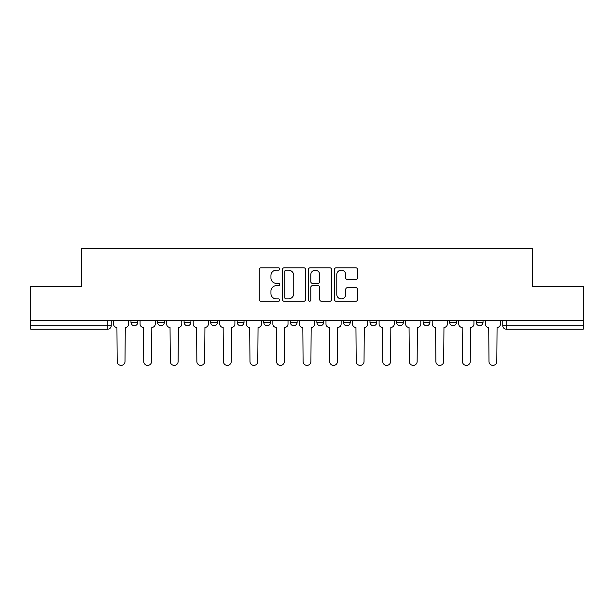 <?xml version="1.0" encoding="UTF-8"?>
<svg xmlns="http://www.w3.org/2000/svg" width="614" height="614" viewBox="0 0 614 614"><rect width="100%" height="100%" fill="white"/><g stroke="black" fill="none" stroke-linecap="round" stroke-linejoin="round"><path stroke-width="0.92" d="M279.761 268.986A1.167 1.167 0 0 0 278.595 267.819L260.835 267.819A1.673 1.673 0 0 0 259.169 269.492L259.169 299.571A1.673 1.673 0 0 0 260.835 301.236L278.595 301.236A1.167 1.167 0 0 0 279.761 300.069A1.167 1.167 0 0 0 278.595 298.903L276.292 298.903A5.349 5.349 0 0 1 270.951 293.553L270.951 291.044A5.349 5.349 0 0 1 276.292 285.694L278.595 285.694A1.167 1.167 0 0 0 279.761 284.528A1.167 1.167 0 0 0 278.595 283.361L276.292 283.361A5.349 5.349 0 0 1 270.951 278.012L270.951 275.502A5.349 5.349 0 0 1 276.292 270.16L278.595 270.16A1.167 1.167 0 0 0 279.761 268.986M396.544 320.447L396.544 322.319L403.36 322.319A3.408 3.408 0 0 1 399.952 325.727A3.408 3.408 0 0 1 396.544 322.319L396.544 320.447M369.989 320.447L369.989 322.319L376.796 322.319A3.408 3.408 0 0 1 373.396 325.727A3.408 3.408 0 0 1 369.989 322.319L369.989 320.447M237.204 322.319L237.204 320.447L237.204 322.319A3.408 3.408 0 0 0 240.604 325.727A3.408 3.408 0 0 1 237.204 322.319L244.011 322.319A3.408 3.408 0 0 1 240.604 325.727M184.085 320.447L184.085 322.319L190.893 322.319A3.408 3.408 0 0 1 187.493 325.727A3.408 3.408 0 0 1 184.085 322.319L184.085 320.447M157.529 322.319L157.529 320.447L157.529 322.319A3.408 3.408 0 0 0 160.937 325.727A3.408 3.408 0 0 1 157.529 322.319L164.337 322.319A3.408 3.408 0 0 1 160.937 325.727A3.408 3.408 0 0 0 164.337 322.319A3.408 3.408 0 0 1 160.937 325.727M130.974 322.319L130.974 320.447L130.974 322.319A3.408 3.408 0 0 0 134.374 325.727A3.408 3.408 0 0 1 130.974 322.319L137.782 322.319A3.408 3.408 0 0 1 134.374 325.727A3.408 3.408 0 0 0 137.782 322.319A3.408 3.408 0 0 1 134.374 325.727M355.836 279.6A1.673 1.673 0 0 0 357.509 277.927L357.509 269.492A1.673 1.673 0 0 0 355.836 267.819L336.119 267.819A1.673 1.673 0 0 0 334.446 269.492L334.446 299.571A1.673 1.673 0 0 0 336.119 301.236L355.836 301.236A1.673 1.673 0 0 0 357.509 299.571L357.509 289.371A1.673 1.673 0 0 0 355.836 287.705L347.394 287.705A1.673 1.673 0 0 0 345.728 289.371L345.728 294.428A4.467 4.467 0 0 1 341.254 298.903A4.467 4.467 0 0 1 336.787 294.428L336.787 274.627A4.467 4.467 0 0 1 341.254 270.16A4.467 4.467 0 0 1 345.728 274.627L345.728 277.927A1.673 1.673 0 0 0 347.394 279.6L355.836 279.6M30.7 320.447L30.7 286.569L81.432 286.569L81.432 248.609L532.568 248.609L532.568 286.569L583.3 286.569L583.3 320.447L30.7 320.447L30.7 325.727L111.226 325.727L111.226 320.447M305.534 269.492A1.673 1.673 0 0 0 303.869 267.819L284.152 267.819A1.673 1.673 0 0 0 282.478 269.492L282.478 299.571A1.673 1.673 0 0 0 284.152 301.236L303.869 301.236A1.673 1.673 0 0 0 305.534 299.571L305.534 269.492M310.131 267.819L329.848 267.819A1.673 1.673 0 0 1 331.522 269.492L331.522 299.571A1.673 1.673 0 0 1 329.848 301.236L321.414 301.236A1.673 1.673 0 0 1 319.74 299.571L319.74 287.367A1.673 1.673 0 0 0 318.067 285.694L312.472 285.694A1.673 1.673 0 0 0 310.799 287.367L310.799 300.069A1.167 1.167 0 0 1 309.633 301.236A1.167 1.167 0 0 1 308.466 300.069L308.466 269.492A1.673 1.673 0 0 1 310.131 267.819M502.774 320.447L502.774 325.727L583.3 325.727L583.3 329.135L506.182 329.135A3.408 3.408 0 0 1 502.774 325.727M583.3 320.447L583.3 325.727M111.226 325.727A3.408 3.408 0 0 1 107.818 329.135A3.408 3.408 0 0 0 111.226 325.727A3.408 3.408 0 0 1 107.818 329.135L30.7 329.135L30.7 325.727M483.026 320.447L483.026 322.319A3.408 3.408 0 0 1 479.626 325.727A3.408 3.408 0 0 1 476.218 322.319A3.408 3.408 0 0 0 479.626 325.727M476.218 320.447L476.218 322.319L483.026 322.319M456.471 320.447L456.471 322.319A3.408 3.408 0 0 1 453.063 325.727A3.408 3.408 0 0 1 449.663 322.319L456.471 322.319L456.471 320.447M449.663 320.447L449.663 322.319M429.915 320.447L429.915 322.319A3.408 3.408 0 0 1 426.507 325.727A3.408 3.408 0 0 1 423.107 322.319L429.915 322.319A3.408 3.408 0 0 1 426.507 325.727A3.408 3.408 0 0 0 429.915 322.319L429.915 320.447M423.107 320.447L423.107 322.319M403.36 320.447L403.36 322.319M376.796 320.447L376.796 322.319L376.796 320.447M350.241 320.447L350.241 322.319A3.408 3.408 0 0 1 346.833 325.727A3.408 3.408 0 0 1 343.433 322.319L350.241 322.319L350.241 320.447M343.433 320.447L343.433 322.319M323.685 320.447L323.685 322.319A3.408 3.408 0 0 1 320.278 325.727A3.408 3.408 0 0 1 316.878 322.319L323.685 322.319M316.878 320.447L316.878 322.319M297.122 320.447L297.122 322.319A3.408 3.408 0 0 1 293.722 325.727A3.408 3.408 0 0 1 290.315 322.319L297.122 322.319M290.315 320.447L290.315 322.319M270.567 320.447L270.567 322.319A3.408 3.408 0 0 1 267.167 325.727A3.408 3.408 0 0 1 263.759 322.319L270.567 322.319A3.408 3.408 0 0 1 267.167 325.727A3.408 3.408 0 0 0 270.567 322.319M263.759 320.447L263.759 322.319M244.011 320.447L244.011 322.319M217.456 320.447L217.456 322.319A3.408 3.408 0 0 1 214.048 325.727A3.408 3.408 0 0 1 210.64 322.319L217.456 322.319A3.408 3.408 0 0 1 214.048 325.727A3.408 3.408 0 0 0 217.456 322.319L217.456 320.447M210.64 320.447L210.64 322.319M190.893 320.447L190.893 322.319L190.893 320.447M164.337 320.447L164.337 322.319L164.337 320.447M137.782 320.447L137.782 322.319L137.782 320.447M285.986 270.16A1.167 1.167 0 0 0 284.819 271.327L284.819 297.729A1.167 1.167 0 0 0 285.986 298.903L288.411 298.903A5.349 5.349 0 0 0 293.761 293.553L293.761 275.502A5.349 5.349 0 0 0 288.411 270.16L285.986 270.16M319.74 274.711A4.467 4.467 0 0 0 315.274 270.244A4.467 4.467 0 0 0 310.799 274.711L310.799 281.688A1.673 1.673 0 0 0 312.472 283.361L318.067 283.361A1.673 1.673 0 0 0 319.74 281.688L319.74 274.711M113.521 324.023L113.521 320.447L113.521 324.023A3.408 3.408 0 0 0 116.929 327.431L117.182 361.477A3.914 3.914 0 0 0 121.096 365.391A3.914 3.914 0 0 0 125.01 361.477L125.271 327.431A3.408 3.408 0 0 0 128.671 324.023L128.671 320.447L128.671 324.023M116.929 327.431L117.182 361.477M125.01 361.477L125.271 327.431M140.076 324.023L140.076 320.447L140.076 324.023A3.408 3.408 0 0 0 143.484 327.431L143.737 361.477A3.914 3.914 0 0 0 147.652 365.391A3.914 3.914 0 0 0 151.574 361.477L151.827 327.431A3.408 3.408 0 0 0 155.235 324.023L155.235 320.447L155.235 324.023M166.64 324.023L166.64 320.447L166.64 324.023A3.408 3.408 0 0 0 170.04 327.431L170.301 361.477A3.914 3.914 0 0 0 174.215 365.391A3.914 3.914 0 0 0 178.129 361.477L178.382 327.431A3.408 3.408 0 0 0 181.79 324.023L181.79 320.447L181.79 324.023M143.484 327.431L143.737 361.477M151.574 361.477L151.827 327.431M170.04 327.431L170.301 361.477M178.129 361.477L178.382 327.431M193.195 324.023L193.195 320.447L193.195 324.023A3.408 3.408 0 0 0 196.603 327.431L196.856 361.477A3.914 3.914 0 0 0 200.77 365.391A3.914 3.914 0 0 0 204.685 361.477L204.938 327.431A3.408 3.408 0 0 0 208.346 324.023L208.346 320.447L208.346 324.023M219.751 324.023L219.751 320.447L219.751 324.023A3.408 3.408 0 0 0 223.158 327.431L223.412 361.477A3.914 3.914 0 0 0 227.326 365.391A3.914 3.914 0 0 0 231.24 361.477L231.501 327.431A3.408 3.408 0 0 0 234.901 324.023L234.901 320.447L234.901 324.023M246.306 324.023L246.306 320.447L246.306 324.023A3.408 3.408 0 0 0 249.714 327.431L249.967 361.477A3.914 3.914 0 0 0 253.881 365.391A3.914 3.914 0 0 0 257.803 361.477L258.057 327.431A3.408 3.408 0 0 0 261.464 324.023L261.464 320.447L261.464 324.023M196.603 327.431L196.856 361.477M204.685 361.477L204.938 327.431M223.158 327.431L223.412 361.477M231.24 361.477L231.501 327.431M249.714 327.431L249.967 361.477M257.803 361.477L258.057 327.431M272.869 324.023L272.869 320.447L272.869 324.023A3.408 3.408 0 0 0 276.269 327.431L276.53 361.477A3.914 3.914 0 0 0 280.444 365.391A3.914 3.914 0 0 0 284.359 361.477L284.612 327.431A3.408 3.408 0 0 0 288.02 324.023L288.02 320.447L288.02 324.023M276.269 327.431L276.53 361.477M284.359 361.477L284.612 327.431M299.425 324.023L299.425 320.447L299.425 324.023A3.408 3.408 0 0 0 302.832 327.431L303.086 361.477A3.914 3.914 0 0 0 307 365.391A3.914 3.914 0 0 0 310.914 361.477L311.168 327.431A3.408 3.408 0 0 0 314.575 324.023L314.575 320.447L314.575 324.023M302.832 327.431L303.086 361.477M310.914 361.477L311.168 327.431M325.98 324.023L325.98 320.447L325.98 324.023A3.408 3.408 0 0 0 329.388 327.431L329.641 361.477A3.914 3.914 0 0 0 333.555 365.391A3.914 3.914 0 0 0 337.47 361.477L337.731 327.431A3.408 3.408 0 0 0 341.131 324.023L341.131 320.447L341.131 324.023M329.388 327.431L329.641 361.477M337.47 361.477L337.731 327.431M352.536 324.023L352.536 320.447L352.536 324.023A3.408 3.408 0 0 0 355.943 327.431L356.197 361.477A3.914 3.914 0 0 0 360.119 365.391A3.914 3.914 0 0 0 364.033 361.477L364.286 327.431A3.408 3.408 0 0 0 367.694 324.023L367.694 320.447L367.694 324.023M355.943 327.431L356.197 361.477M364.033 361.477L364.286 327.431M379.099 324.023L379.099 320.447L379.099 324.023A3.408 3.408 0 0 0 382.499 327.431L382.76 361.477A3.914 3.914 0 0 0 386.674 365.391A3.914 3.914 0 0 0 390.588 361.477L390.842 327.431A3.408 3.408 0 0 0 394.249 324.023L394.249 320.447L394.249 324.023M382.499 327.431L382.76 361.477M390.588 361.477L390.842 327.431M405.654 324.023L405.654 320.447L405.654 324.023A3.408 3.408 0 0 0 409.062 327.431L409.315 361.477A3.914 3.914 0 0 0 413.23 365.391A3.914 3.914 0 0 0 417.144 361.477L417.397 327.431A3.408 3.408 0 0 0 420.805 324.023L420.805 320.447L420.805 324.023M409.062 327.431L409.315 361.477M417.144 361.477L417.397 327.431M432.21 324.023L432.21 320.447L432.21 324.023A3.408 3.408 0 0 0 435.618 327.431L435.871 361.477A3.914 3.914 0 0 0 439.785 365.391A3.914 3.914 0 0 0 443.699 361.477L443.96 327.431A3.408 3.408 0 0 0 447.36 324.023L447.36 320.447L447.36 324.023M435.618 327.431L435.871 361.477M443.699 361.477L443.96 327.431M458.765 324.023L458.765 320.447L458.765 324.023A3.408 3.408 0 0 0 462.173 327.431L462.426 361.477A3.914 3.914 0 0 0 466.348 365.391A3.914 3.914 0 0 0 470.263 361.477L470.516 327.431A3.408 3.408 0 0 0 473.924 324.023L473.924 320.447L473.924 324.023M462.173 327.431L462.426 361.477M470.263 361.477L470.516 327.431M485.329 324.023L485.329 320.447L485.329 324.023A3.408 3.408 0 0 0 488.729 327.431L488.99 361.477A3.914 3.914 0 0 0 492.904 365.391A3.914 3.914 0 0 0 496.818 361.477L497.071 327.431A3.408 3.408 0 0 0 500.479 324.023L500.479 320.447L500.479 324.023M488.729 327.431L488.99 361.477M496.818 361.477L497.071 327.431M107.818 320.447L107.818 329.135M506.182 320.447L506.182 329.135"/></g></svg>
